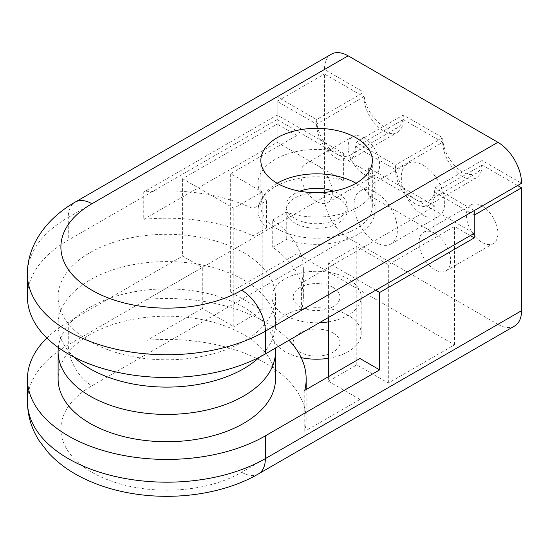 <?xml version="1.0" encoding="UTF-8"?>
<svg xmlns="http://www.w3.org/2000/svg" width="549" height="549" viewBox="0 0 549 549"><rect width="100%" height="100%" fill="white"/><g stroke="black" fill="none" stroke-linecap="round" stroke-linejoin="round"><path stroke-width="0.41" stroke-dasharray="2.75 2.06" d="M333.14 287.491A23.415 13.519 0 0 0 307.625 284.56A23.415 13.519 0 0 0 293.173 297.05A23.415 13.519 0 0 0 316.588 310.562A23.415 13.519 0 0 0 339.996 297.05A23.415 13.519 0 0 0 333.14 287.491M333.14 333.003A23.415 13.519 0 0 0 307.625 330.073A23.415 13.519 0 0 0 293.173 342.562A23.415 13.519 0 0 0 316.588 356.081A23.415 13.519 0 0 0 339.996 342.562A23.415 13.519 0 0 0 333.14 333.003M482.132 206.019A22.296 12.874 60 0 1 496.701 225.666A22.296 12.874 60 0 1 493.283 243.536A22.296 12.874 60 0 1 470.987 230.662A22.296 12.874 60 0 1 470.987 204.914A22.296 12.874 60 0 1 482.132 206.019M434.835 233.325A22.296 12.874 -120 0 0 423.684 232.227A22.296 12.874 -120 0 0 423.684 257.968A22.296 12.874 -120 0 0 445.98 270.842A22.296 12.874 -120 0 0 449.405 252.979A22.296 12.874 -120 0 0 434.835 233.325L301.415 310.357A136.571 78.85 0 0 0 303.377 297.043A136.571 78.85 0 0 0 272.723 247.27L286.242 239.467A58.53 33.791 0 0 0 345.307 240.016A58.53 33.791 0 0 0 375.118 210.569A58.53 33.791 0 0 0 368.619 195.101L434.835 233.325L434.835 206.019L301.415 283.051A136.571 78.85 0 0 0 303.377 269.737A136.571 78.85 0 0 0 272.723 219.964L272.723 247.27M363.884 137.751A22.296 12.874 60 0 1 378.453 157.398A22.296 12.874 60 0 1 375.036 175.268A22.296 12.874 60 0 1 352.739 162.394A22.296 12.874 60 0 1 352.739 136.646A22.296 12.874 60 0 1 363.884 137.751M316.588 165.057A22.296 12.874 -120 0 0 305.436 163.952A22.296 12.874 -120 0 0 305.436 189.7A22.296 12.874 -120 0 0 327.732 202.574A22.296 12.874 -120 0 0 331.15 184.704A22.296 12.874 -120 0 0 316.588 165.057M423.011 165.057A30.662 17.698 60 0 1 443.036 192.075A30.662 17.698 60 0 1 438.342 216.642A30.662 17.698 60 0 1 407.681 198.944A30.662 17.698 60 0 1 407.681 163.54A30.662 17.698 60 0 1 423.011 165.057M375.708 192.37A30.662 17.698 -120 0 0 360.384 190.846A30.662 17.698 -120 0 0 360.384 226.25A30.662 17.698 -120 0 0 391.039 243.948A30.662 17.698 -120 0 0 395.74 219.38A30.662 17.698 -120 0 0 375.708 192.37M275.502 378.975A108.695 62.758 0 0 0 243.667 334.595A108.695 62.758 0 0 0 125.206 320.993A108.695 62.758 0 0 0 58.112 378.975M275.337 348.169A108.695 62.758 0 0 0 243.667 307.289A108.695 62.758 0 0 0 128.514 292.933A108.695 62.758 0 0 0 58.338 347.558M328.412 321.872A44.593 25.748 0 0 0 361.18 297.05A44.593 25.748 0 0 0 348.121 278.844A44.593 25.748 0 0 0 299.521 273.265A44.593 25.748 0 0 0 271.995 297.05A44.593 25.748 0 0 0 319.381 322.743M328.412 358.284A44.593 25.748 0 0 0 361.18 333.456A44.593 25.748 0 0 0 348.121 315.256A44.593 25.748 0 0 0 299.521 309.67A44.593 25.748 0 0 0 271.995 333.456A44.593 25.748 0 0 0 301.168 357.619M474.254 215.126L434.835 192.363L482.132 165.057A27.869 16.093 60 0 1 476.36 177.814A27.869 16.093 60 0 1 454.881 170.348A27.869 16.093 60 0 1 442.72 142.301L395.417 169.607L356.006 146.851L403.302 119.545A27.869 16.093 60 0 1 397.531 132.302A27.869 16.093 60 0 1 376.051 124.836A27.869 16.093 60 0 1 363.884 96.789L324.473 74.033L324.473 196.919L68.268 344.834A139.357 80.456 0 0 0 27.45 401.731M442.72 142.301L403.302 119.545M517.611 185.541L482.132 165.057M328.412 376.696L328.412 381.246L356.788 364.865L388.321 383.072L454.545 344.834L296.879 253.81L296.879 135.473L230.662 173.704L262.196 191.91L233.812 208.297L182.57 178.713L277.17 124.095L277.17 101.339L324.473 74.033M296.879 135.473L277.17 124.095M233.812 208.297L233.812 326.634L202.279 308.428L202.279 267.466L182.57 256.088L182.57 178.713M202.279 267.466L147.098 299.322A139.357 80.456 180 0 1 288.994 340.284M46.864 338.006A139.357 80.456 180 0 1 68.268 322.078L182.57 256.088M514.626 326.01A33.448 19.311 60 0 1 497.902 324.356L241.697 472.277A105.909 61.145 180 0 1 91.916 472.277A105.909 61.145 180 0 1 91.916 385.796L348.121 237.882L497.902 324.356M348.121 237.882A33.448 19.311 60 0 1 324.473 196.919M363.884 96.789L316.588 124.095L277.17 101.339M356.006 146.851A27.869 16.093 60 0 1 350.228 159.615A27.869 16.093 60 0 1 328.755 152.142A27.869 16.093 60 0 1 316.588 124.095M454.545 344.834L454.545 226.504L470.308 235.603M395.417 169.607A27.869 16.093 -120 0 0 407.584 197.661A27.869 16.093 -120 0 0 429.064 205.127A27.869 16.093 -120 0 0 434.835 192.363M375.708 290.222L328.412 262.909L356.788 246.528L388.321 264.735L454.545 226.504M328.412 317.528L328.412 262.909M328.412 381.246L359.945 399.452L359.945 358.49M296.879 253.81L230.662 292.041L262.196 310.247L233.812 326.634M262.196 310.247L262.196 191.91M230.662 292.041L230.662 173.704M388.321 383.072L388.321 264.735M356.788 364.865L356.788 246.528M359.945 399.452L304.764 431.315A139.357 80.456 0 0 0 306.164 419.937A139.357 80.456 0 0 0 147.098 340.284L202.279 308.428M304.764 431.315L304.764 390.353M147.098 340.284L147.098 299.322M299.823 191.196A30.662 17.698 0 0 0 285.926 206.019A30.662 17.698 0 0 0 316.588 223.718A30.662 17.698 0 0 0 347.243 206.019A30.662 17.698 0 0 0 338.266 193.502A30.662 17.698 0 0 0 333.346 191.196M338.266 198.059A30.662 17.698 180 0 1 347.243 210.569A30.662 17.698 180 0 1 316.588 228.274A30.662 17.698 180 0 1 285.926 210.569A30.662 17.698 180 0 1 304.853 194.216A30.662 17.698 180 0 1 338.266 198.059M356.006 183.263A55.744 32.185 0 0 0 355.999 183.263A55.744 32.185 0 0 1 372.332 206.019L372.332 160.507M277.17 183.263A55.744 32.185 0 0 0 260.844 206.019A55.744 32.185 0 0 0 316.588 238.204A55.744 32.185 0 0 0 372.332 206.019M243.667 252.67A108.695 62.758 180 0 1 275.502 297.043A108.695 62.758 180 0 1 166.807 359.801A108.695 62.758 180 0 1 58.112 297.043A108.695 62.758 180 0 1 125.206 239.069A108.695 62.758 180 0 1 243.667 252.67M74.094 357.111A108.695 62.758 180 0 1 58.112 324.356A108.695 62.758 180 0 1 125.206 266.375A108.695 62.758 180 0 1 243.667 279.976A108.695 62.758 180 0 1 275.502 324.356A108.695 62.758 180 0 1 259.519 357.111M277.17 119.545L415.126 199.191A27.869 16.093 60 0 1 395.417 165.057L356.006 142.301A27.869 16.093 60 0 1 350.228 155.058A27.869 16.093 60 0 1 336.297 153.679A27.869 16.093 60 0 1 316.588 119.545L277.17 96.789L277.17 119.545L68.268 240.153A139.357 80.456 0 0 0 27.45 297.043M356.006 142.301L403.302 114.995L442.72 137.751L395.417 165.057M474.254 210.569L434.835 187.813A27.869 16.093 60 0 1 429.064 200.57A27.869 16.093 60 0 1 415.126 199.191L474.254 233.325M434.835 187.813L482.132 160.507L521.55 183.263M143.749 219.332L277.17 142.301L343.386 180.532A58.53 33.791 0 0 0 258.057 210.569A58.53 33.791 0 0 0 266.539 228.089L253.02 235.892A136.571 78.85 0 0 0 143.749 219.332L143.749 192.02L277.17 114.995L343.386 153.219A58.53 33.791 0 0 0 258.057 183.263A58.53 33.791 0 0 0 266.539 200.783L253.02 208.586A136.571 78.85 0 0 0 143.749 192.02M403.302 114.995A27.869 16.093 60 0 1 397.531 127.752A27.869 16.093 60 0 1 376.051 120.286A27.869 16.093 60 0 1 363.884 92.239L316.588 119.545M331.397 54.173A33.448 19.311 60 0 0 324.473 69.483L363.884 92.239M482.132 160.507A27.869 16.093 60 0 1 476.36 173.264A27.869 16.093 60 0 1 454.881 165.798A27.869 16.093 60 0 1 442.72 137.751M324.473 69.483L68.268 217.397A33.448 19.311 60 0 1 75.192 202.087M301.415 283.051L301.415 310.357M272.723 219.964L286.242 212.161A58.53 33.791 0 0 0 345.307 212.71A58.53 33.791 0 0 0 375.118 183.263A58.53 33.791 0 0 0 368.619 167.795L434.835 206.019M368.619 167.795L368.619 195.101M286.242 212.161L286.242 239.467M253.02 208.586L253.02 235.892M266.539 200.783L266.539 228.089M343.386 153.219L343.386 180.532M277.17 114.995L277.17 142.301M68.268 322.078L68.268 344.834A33.448 19.311 -120 0 0 91.916 385.796M258.421 473.931A33.448 19.311 60 0 1 241.697 472.277M27.45 274.287A139.357 80.456 180 0 1 68.268 217.397L68.268 240.153M339.996 342.562L339.996 297.05M293.173 342.562L293.173 297.05M445.98 270.842L493.283 243.536M423.684 232.227L470.987 204.914M327.732 202.574L375.036 175.268M305.436 163.952L352.739 136.646M391.039 243.948L438.342 216.642M360.384 190.846L407.681 163.54M361.18 333.456L361.18 297.05M271.995 333.456L271.995 297.05M306.164 419.937L306.164 389.543M429.064 205.127L476.36 177.814M350.228 159.615L397.531 132.302M347.243 210.569L347.243 206.019M285.926 210.569L285.926 206.019M260.844 206.019L260.844 160.507M275.502 324.356L275.502 297.043M58.112 324.356L58.112 297.043M429.064 200.57L476.36 173.264M350.228 155.058L397.531 127.752M303.377 269.737L303.377 297.043M375.118 183.263L375.118 210.569M258.057 183.263L258.057 210.569"/><path stroke-width="0.82" d="M58.338 347.558A108.695 62.758 0 0 0 58.112 351.662L58.112 378.975A108.695 62.758 0 0 0 166.807 441.725A108.695 62.758 0 0 0 275.502 378.975L275.502 351.662A108.695 62.758 0 0 0 275.337 348.169M58.112 351.662A108.695 62.758 0 0 0 166.807 414.42A108.695 62.758 0 0 0 275.502 351.662M319.381 322.743A44.593 25.748 0 0 0 328.412 321.872M301.168 357.619A44.593 25.748 0 0 0 328.412 358.284M379.654 369.868L265.345 435.865L265.345 458.621A33.448 19.311 60 0 1 258.421 473.931C224.026 493.942 175.076 500.901 131.238 493.352C112.257 490.127 95.004 484.444 79.495 476.312C67.273 469.889 56.835 461.963 48.182 452.541L39.254 440.888C31.54 428.893 27.608 415.84 27.45 401.731A139.357 80.456 0 0 0 113.478 476.058A139.357 80.456 0 0 0 265.345 458.621L521.55 310.7L521.55 187.813L474.254 215.126L474.254 237.882L379.654 292.493L379.654 369.868L359.945 358.49L304.764 390.353A139.357 80.456 180 0 0 306.164 378.975A139.357 80.456 180 0 0 288.994 340.284M521.55 187.813L517.611 185.541M265.345 435.865A139.357 80.456 180 0 1 113.478 453.302A139.357 80.456 180 0 1 27.45 378.975A139.357 80.456 180 0 1 46.864 338.006M521.55 310.7A33.448 19.311 60 0 1 514.626 326.01L258.421 473.931M474.254 237.882L470.308 235.603M379.654 292.493L375.708 290.222M328.412 376.696L328.412 317.528M333.346 191.196A30.662 17.698 0 0 0 299.823 191.196M356.006 137.751A55.744 32.185 0 0 0 295.252 130.772A55.744 32.185 0 0 0 260.844 160.507A55.744 32.185 0 0 0 316.588 192.692A55.744 32.185 0 0 0 372.332 160.507A55.744 32.185 0 0 0 356.006 137.751M355.999 183.263A55.744 32.185 0 0 0 277.17 183.263M259.519 357.111A108.695 62.758 180 0 1 74.094 357.111M497.902 142.301A33.448 19.311 60 0 1 521.55 183.263L474.254 210.569L474.254 233.325L265.345 353.94A139.357 80.456 0 0 1 113.478 371.378A139.357 80.456 0 0 1 27.45 297.043L27.45 274.287C26.922 247.283 44.503 219.648 75.192 202.087A33.448 19.311 60 0 1 91.916 203.741A105.909 61.145 0 0 0 91.916 290.222A105.909 61.145 0 0 0 241.697 290.222L497.902 142.301L348.121 55.826L91.916 203.741M75.192 202.087L331.397 54.173A33.448 19.311 60 0 1 348.121 55.826M474.254 210.569L265.345 331.184A139.357 80.456 180 0 1 113.478 348.622A139.357 80.456 180 0 1 27.45 274.287M265.345 353.94L265.345 331.184A33.448 19.311 -120 0 0 241.697 290.222M27.45 401.731L27.45 378.975M306.164 389.543L306.164 378.975"/></g></svg>
